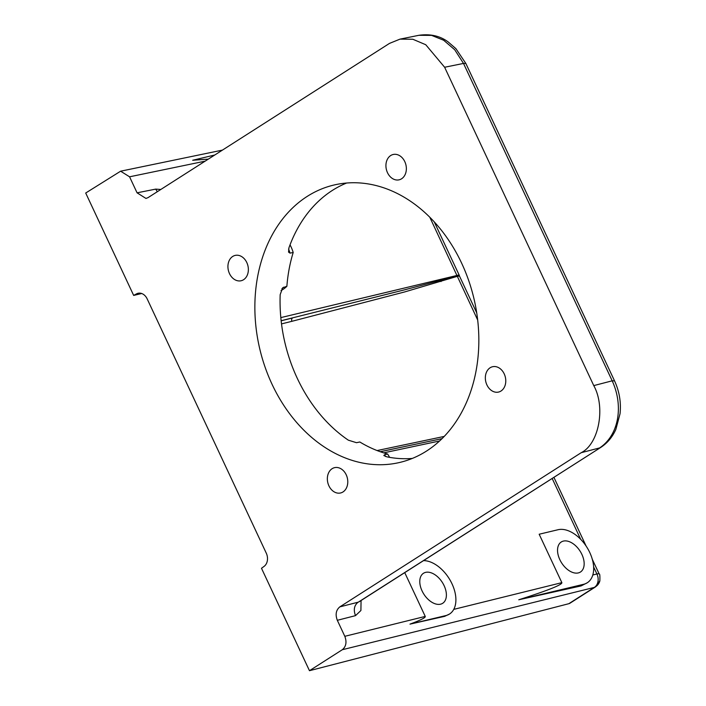 <?xml version="1.0" encoding="UTF-8"?>
<svg xmlns="http://www.w3.org/2000/svg" width="706" height="706" viewBox="0 0 706 706"><rect width="100%" height="100%" fill="white"/><g stroke="black" fill="none" stroke-linecap="round" stroke-linejoin="round"><path stroke-width="1.06" d="M342.304 649.723C346.116 646.537 346.955 642.063 344.81 636.309L337.318 620.3C335.173 614.538 336.012 610.063 339.824 606.878L581.215 452.696C598.909 444.03 605.81 407.141 593.764 385.608L444.63 67.255L425.753 44.725L412.798 39.236L399.984 39.139L389.483 43.401L148.101 197.592L145.974 198.448L137.07 192.817L129.569 176.809L120.62 171.196L85.7 193.02L133.672 295.426L136.487 293.881A10.184 7.854 76.6 0 1 138.023 293.281A10.184 7.854 76.6 0 1 147.157 298.867L266.286 553.177A10.184 7.854 76.6 0 1 264.123 566.353L261.494 568.286L309.466 670.7L342.304 649.723L594.32 587.418A10.184 8.04 -103.9 0 0 596.914 573.978A10.184 1.677 154.9 0 1 599.2 574.022L599.2 574.022C599.791 573.546 600.012 575.805 599.862 580.8L595.467 586.924L569.989 603.198A10.184 6.257 -122.6 0 1 568.842 603.692L594.32 587.418A10.184 6.257 57.4 0 0 595.467 586.924M346.602 183.03A142.559 110.004 -103.4 0 0 332.402 190.391A142.559 110.004 -103.4 0 0 288.939 247.824L288.551 252.113L290.025 253.127L293.193 252.483A142.559 110.004 -103.4 0 0 286.874 286.283L282.647 287.819L280.176 294.649A142.559 110.004 -103.4 0 0 348.349 440.182L356.512 442.697L359.813 441.991A142.559 110.004 -103.4 0 0 387.594 454.002L384.496 454.796A32.3 24.922 76.6 0 1 385.564 456.5M412.304 458.432A142.559 110.004 -103.4 0 1 386.835 456.826L383.835 455.547L384.496 454.796M426.503 451.072A142.559 110.004 76.6 0 1 399.931 462.404A142.559 110.004 76.6 0 1 265.085 367.146A142.559 110.004 76.6 0 1 307.207 196.4A142.559 110.004 76.6 0 1 333.77 185.069A142.559 110.004 76.6 0 1 468.616 280.326A142.559 110.004 76.6 0 1 426.503 451.072M401.582 178.786A13.008 10.043 76.6 0 1 399.517 179.721A13.008 10.043 76.6 0 1 386.932 171.346A13.008 10.043 76.6 0 1 390.7 155.541A13.008 10.043 76.6 0 1 393.489 154.429A13.008 10.043 76.6 0 1 405.509 163.43A13.008 10.043 76.6 0 1 401.582 178.786M243.588 279.7A13.008 10.043 76.6 0 1 241.523 280.644A13.008 10.043 76.6 0 1 228.938 272.269A13.008 10.043 76.6 0 1 232.706 256.454A13.008 10.043 76.6 0 1 235.495 255.343A13.008 10.043 76.6 0 1 247.515 264.344A13.008 10.043 76.6 0 1 243.588 279.7M343.01 491.941A13.008 10.043 76.6 0 1 340.945 492.876A13.008 10.043 76.6 0 1 328.361 484.501A13.008 10.043 76.6 0 1 332.12 468.696A13.008 10.043 76.6 0 1 334.909 467.584A13.008 10.043 76.6 0 1 346.928 476.585A13.008 10.043 76.6 0 1 343.01 491.941M501.004 391.018A13.008 10.043 76.6 0 1 498.939 391.962A13.008 10.043 76.6 0 1 486.355 383.587A13.008 10.043 76.6 0 1 490.114 367.773A13.008 10.043 76.6 0 1 492.903 366.661A13.008 10.043 76.6 0 1 504.922 375.663A13.008 10.043 76.6 0 1 501.004 391.018M559.823 559.637A17.818 10.952 -122.6 0 1 561.447 541.873A17.818 10.952 -122.6 0 1 581.876 554.378A17.818 10.952 -122.6 0 1 580.632 571.904A17.818 10.952 -122.6 0 1 559.823 559.637M422.064 590.913A17.818 10.952 -122.6 0 1 423.679 573.148A17.818 10.952 -122.6 0 1 444.109 585.653A17.818 10.952 -122.6 0 1 442.865 603.171A17.818 10.952 -122.6 0 1 422.064 590.913M293.193 252.483A32.202 24.851 -103.4 0 0 290.034 244.85M281.041 290.493A32.202 24.851 -103.4 0 0 283.124 289.328A32.202 24.851 -103.4 0 0 286.874 286.283M587.295 582.75L581.073 585.927L518.769 599.773C547.971 590.437 562.338 584.727 561.852 582.644L539.172 534.23L558.067 529.721A30.552 18.771 57.4 0 1 588.31 549.665A30.552 18.771 57.4 0 1 587.295 582.75A30.552 18.771 57.4 0 1 583.633 584.294L518.769 599.773M409.974 624.13L445.865 615.57A30.552 18.771 57.4 0 0 449.528 614.026L444.648 616.347L409.974 624.13C420.644 620.168 425.736 617.591 425.25 616.417L404.741 572.628M309.466 670.7L568.842 603.692M141.694 293.511L133.672 295.426M208.332 159.115L192.685 160.262L214.783 154.993M137.07 192.817L155.717 189.111L160.8 189.473M155.717 189.111L157.323 191.697M444.63 67.255L463.507 63.425L454.699 49.729L443.668 40.251L431.604 35.379L418.896 35.3L399.984 39.139M581.215 452.696L599.641 447.913C618.544 435.408 623.945 406.497 612.19 380.816L463.507 63.425L465.854 63.461L455.882 48.626L448.195 41.963C440.094 35.909 430.325 33.685 418.887 35.3M339.824 606.878L358.074 602.209C354.174 605.413 353.318 609.896 355.515 615.641L337.318 620.3M361.066 600.524L360.907 610.505L355.515 615.641M389.597 457.347A32.202 24.851 -103.4 0 0 387.594 454.002M449.528 614.026A30.552 18.771 57.4 0 0 451.672 583.121A30.552 18.771 57.4 0 0 423.529 560.626M280.82 317.612L459.103 274.943L434.252 221.878M281.138 320.718L404.256 289.919L459.262 275.375L459.103 274.943M593.764 385.608L612.19 380.816L614.529 380.852C619.383 391.406 621.218 402.367 620.044 413.734L615.87 429.372C612.429 437.076 607.381 443.094 600.753 447.427L358.392 602.112M442.018 438.655L398.193 447.904M476.735 312.899L459.632 276.39A10.184 1.677 154.9 0 0 457.232 276.373L404.503 291.984L291.931 321.301A2.542 1.986 -104 0 1 292.513 317.974L281.147 320.815M429.813 217.254L477.688 320.039M377.092 450.552L444.233 436.423M594.32 587.418A10.184 9.981 14 0 0 599.862 580.8M288.569 249.086A32.3 24.922 76.6 0 1 290.025 253.127M592.802 574.993L596.914 573.978L593.622 566.953M561.852 582.644L453.764 609.375M425.25 616.417L344.81 636.309M139.664 293.122L136.487 293.881M129.569 176.809L205.119 161.162M580.667 539.296L552.171 478.456M439.582 440.985L383.685 452.864M283.662 287.174A32.3 24.922 76.6 0 1 281.888 288.78M444.648 616.347L445.865 615.57M581.073 585.927L583.633 584.294M441.056 281.562L440.729 280.317M281.517 323.904L291.931 321.301M120.62 171.196L222.434 150.104M465.854 63.461L614.529 380.852M600.753 447.427L359.125 601.768M553.919 477.344L586.077 546.003M592.29 559.267L599.2 574.022M380.313 451.743L402.235 447.039L380.234 451.716M459.632 276.39L459.262 275.375"/></g></svg>
